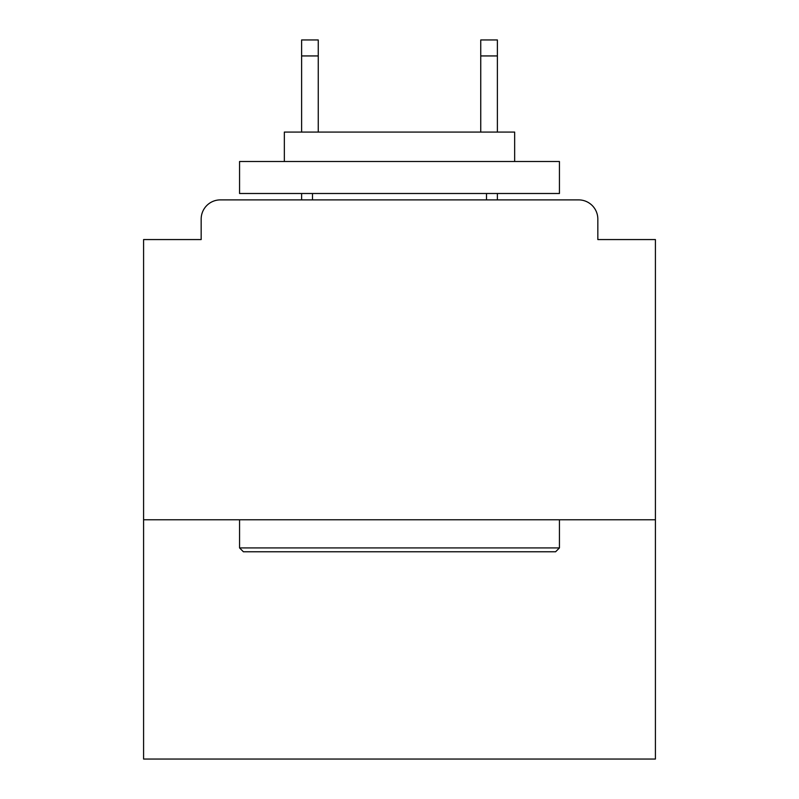 <?xml version="1.0" encoding="UTF-8"?>
<svg xmlns="http://www.w3.org/2000/svg" width="799" height="799" viewBox="0 0 799 799"><rect width="100%" height="100%" fill="white"/><g stroke="black" fill="none" stroke-linecap="round" stroke-linejoin="round"><path stroke-width="1.2" d="M655.41 519.779L655.41 239.56L597.832 239.56L597.832 219.086A19.196 19.196 0 0 0 578.636 199.89L220.364 199.89A19.196 19.196 0 0 0 201.168 219.086L201.168 239.56L143.59 239.56L143.59 759.05L655.41 759.05L655.41 519.779L143.59 519.779M201.168 219.086L201.168 239.56M578.636 199.89L499.305 199.89M299.695 199.89L220.364 199.89M597.832 239.56L597.832 219.086M243.395 551.769L239.56 547.924L559.44 547.924L555.605 551.769L243.395 551.769M559.44 161.508L559.44 193.498L239.56 193.498L239.56 161.508L559.44 161.508M284.344 161.508L284.344 132.075L514.656 132.075L514.656 161.508M559.44 519.779L559.44 547.924M239.56 519.779L239.56 547.924M486.511 193.498L486.511 199.89M312.489 193.498L312.489 199.89M318.252 55.94L301.613 55.94L301.613 39.95L318.252 39.95L318.252 132.075M301.613 55.94L301.613 132.075M301.613 193.498L301.613 199.89M497.387 39.95L497.387 55.94L480.748 55.94L480.748 39.95L497.387 39.95M480.748 132.075L480.748 55.94M497.387 199.89L497.387 193.498M497.387 132.075L497.387 55.94"/></g></svg>
